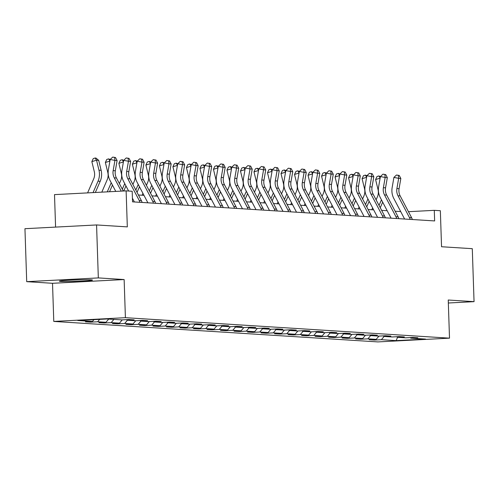 <?xml version="1.0" encoding="UTF-8"?>
<svg xmlns="http://www.w3.org/2000/svg" width="499" height="499" viewBox="0 0 499 499"><rect width="100%" height="100%" fill="white"/><g stroke="black" fill="none" stroke-linecap="round" stroke-linejoin="round"><path stroke-width="0.75" d="M91.043 279.845A16.548 0.711 178.1 0 0 72.48 280.058A16.548 0.711 178.1 0 0 59.4 281.187A16.548 0.711 178.1 0 0 60.847 281.43A16.548 0.711 178.1 0 0 79.41 281.224A16.548 0.711 178.1 0 0 92.483 280.089A16.548 0.711 178.1 0 0 91.043 279.845M53.78 321.431L377.88 341.909L449.505 338.154L125.405 317.682L53.78 321.431L52.52 283.295L124.139 279.546L98.328 277.912L26.709 281.667L52.52 283.295M26.709 281.667L24.95 228.698L96.569 224.949L127.32 226.889L126.122 190.874L54.503 194.622L55.582 227.095M448.339 302.999L474.05 301.652L472.291 248.683L441.546 246.743L440.349 210.721L434.286 210.341L408.456 211.695M98.328 277.912L96.569 224.949M410.253 337.58L410.82 338.154L417.888 337.779L412.692 337.455L405.625 337.823L397.31 337.299L404.377 336.925L399.181 336.6L392.114 336.968L383.8 336.445L390.867 336.077L385.671 335.746L378.604 336.114L370.289 335.59L377.356 335.222L372.16 334.891L365.093 335.259L356.779 334.735L363.846 334.367L358.644 334.037L351.583 334.411L343.268 333.881L350.329 333.513L345.133 333.182L338.072 333.557L329.758 333.026L336.819 332.658L331.623 332.334L324.556 332.702L316.241 332.178L323.308 331.804L318.113 331.479L311.045 331.847L302.731 331.324L309.798 330.949L304.602 330.625L297.535 330.993L289.22 330.469L296.287 330.101L291.092 329.77L284.025 330.138L275.71 329.614L282.777 329.246L277.575 328.916L270.514 329.284L262.2 328.76L269.26 328.392L264.065 328.061L257.004 328.436L248.689 327.905L255.75 327.537L250.554 327.207L243.487 327.581L235.172 327.057L242.24 326.683L237.044 326.358L229.977 326.726L221.662 326.203L228.729 325.828L223.533 325.504L216.466 325.872L208.152 325.348L215.219 324.98L210.023 324.649L202.956 325.017L194.641 324.493L201.708 324.125L196.512 323.795L189.445 324.163L181.131 323.639L188.198 323.271L182.996 322.94L175.935 323.315L167.62 322.784L174.681 322.416L169.485 322.086L162.424 322.46L154.104 321.936L161.171 321.562L155.975 321.237L148.908 321.606L140.593 321.082L147.66 320.707L142.465 320.383L135.397 320.751L127.083 320.227L134.15 319.859L128.954 319.528L121.887 319.896L107.16 318.967L77.738 320.508L92.465 321.437L85.398 321.811L90.593 322.136L90.575 321.537M410.82 338.154L425.547 339.083L396.125 340.624L381.398 339.694L374.337 340.062L374.312 339.463M90.593 322.136L97.661 321.768L105.975 322.292L98.908 322.666L104.104 322.99L111.171 322.622L119.486 323.146L112.418 323.514L117.621 323.845L124.681 323.477L132.996 324.001L125.935 324.369L131.131 324.699L138.198 324.325L146.513 324.855L139.446 325.223L144.641 325.554L151.708 325.18L160.023 325.71L152.956 326.078L158.152 326.408L165.219 326.034L173.533 326.558L166.466 326.932L171.662 327.257L178.729 326.889L187.044 327.413L179.977 327.787L185.173 328.111L192.24 327.743L200.554 328.267L193.487 328.635L198.689 328.966L205.75 328.598L214.065 329.122L207.004 329.49L212.2 329.82L219.261 329.452L227.575 329.976L220.514 330.344L225.71 330.675L232.777 330.301L241.092 330.831L234.025 331.199L239.221 331.529L246.288 331.155L254.602 331.679L247.535 332.053L252.731 332.378L259.798 332.01L268.113 332.534L261.046 332.908L266.241 333.232L273.309 332.864L281.623 333.388L274.556 333.756L279.752 334.087L286.819 333.719L295.134 334.243L288.073 334.611L293.269 334.941L300.329 334.573L308.644 335.097L301.583 335.465L306.779 335.796L313.846 335.422L322.161 335.952L315.094 336.32L320.289 336.65L327.356 336.276L335.671 336.8L328.604 337.174L333.8 337.499L340.867 337.131L349.181 337.655L342.114 338.029L347.31 338.353L354.377 337.985L362.692 338.509L355.625 338.883L360.821 339.208L367.888 338.84L376.202 339.364L369.135 339.732L374.337 340.062M126.122 190.874L132.185 191.254L132.541 201.846L434.641 220.932L434.286 210.341M396.742 336.725L397.31 337.299M376.202 339.364L378.947 336.095M367.888 338.84L370.601 335.609M383.232 335.871L383.8 336.445M362.692 338.509L365.436 335.241M354.377 337.985L357.091 334.754M369.722 335.016L370.289 335.59M349.181 337.655L351.926 334.392M340.867 337.131L343.58 333.9M356.211 334.168L356.779 334.735M335.671 336.8L338.416 333.538M327.356 336.276L330.07 333.051M342.701 333.313L343.268 333.881M322.161 335.952L324.905 332.683M313.846 335.422L316.553 332.197M329.19 332.459L329.758 333.026M308.644 335.097L311.388 331.829M300.329 334.573L303.043 331.342M315.674 331.604L316.241 332.178M295.134 334.243L297.878 330.974M286.819 333.719L289.532 330.488M302.163 330.75L302.731 331.324M281.623 333.388L284.368 330.12M273.309 332.864L276.022 329.633M288.653 329.895L289.22 330.469M268.113 332.534L270.857 329.271M259.798 332.01L262.511 328.779M275.142 329.047L275.71 329.614M254.602 331.679L257.347 328.417M246.288 331.155L249.001 327.93M261.632 328.192L262.2 328.76M241.092 330.831L243.836 327.562M232.777 330.301L235.491 327.076M248.122 327.338L248.689 327.905M227.575 329.976L230.32 326.708M219.261 329.452L221.974 326.221M234.605 326.483L235.172 327.057M214.065 329.122L216.809 325.853M205.75 328.598L208.463 325.367M221.094 325.629L221.662 326.203M200.554 328.267L203.299 324.999M192.24 327.743L194.953 324.512M207.584 324.774L208.152 325.348M187.044 327.413L189.788 324.15M178.729 326.889L181.443 323.658M194.074 323.926L194.641 324.493M173.533 326.558L176.278 323.296M165.219 326.034L167.932 322.809M180.563 323.071L181.131 323.639M160.023 325.71L162.768 322.441M151.708 325.18L154.422 321.955M167.053 322.217L167.62 322.784M146.513 324.855L149.257 321.587M138.198 324.325L140.905 321.1M153.536 321.362L154.104 321.936M132.996 324.001L135.74 320.732M124.681 323.477L127.395 320.246M140.026 320.508L140.593 321.082M119.486 323.146L122.23 319.878M111.171 322.622L113.884 319.391M126.515 319.653L127.083 320.227M105.975 322.292L108.688 319.067M97.661 321.768L99.681 319.36M92.465 321.437L93.962 319.659M124.139 279.546L125.405 317.682M474.05 301.652L448.239 300.018L449.505 338.154M400.685 211.57L395.146 211.22M387.174 210.721L381.635 210.366M373.664 209.867L368.125 209.518M360.153 209.012L354.614 208.663M346.643 208.158L341.104 207.809M333.132 207.303L327.587 206.954M319.622 206.449L314.077 206.099M306.105 205.594L300.566 205.245M292.595 204.746L287.056 204.397M279.084 203.891L273.546 203.542M265.574 203.037L260.035 202.688M252.064 202.182L246.525 201.833M238.553 201.328L233.008 200.978M225.037 200.473L219.498 200.124M211.526 199.625L205.987 199.269M198.016 198.77L192.477 198.421M184.505 197.916L178.966 197.567M170.995 197.061L165.456 196.712M157.484 196.207L151.939 195.858M143.974 195.352L138.429 195.003M396.125 340.624L397.578 337.312M381.398 339.694L384.111 336.463M104.104 322.99L104.085 322.391M117.621 323.845L117.596 323.246M131.131 324.699L131.112 324.101M144.641 325.554L144.623 324.955M158.152 326.408L158.133 325.803M171.662 327.257L171.644 326.658M185.173 328.111L185.154 327.512M198.689 328.966L198.664 328.367M212.2 329.82L212.181 329.221M225.71 330.675L225.691 330.076M239.221 331.529L239.202 330.924M252.731 332.378L252.712 331.779M266.241 333.232L266.223 332.633M279.752 334.087L279.733 333.488M293.269 334.941L293.244 334.342M306.779 335.796L306.76 335.197M320.289 336.65L320.271 336.052M333.8 337.499L333.781 336.9M347.31 338.353L347.292 337.754M360.821 339.208L360.802 338.609M121.238 191.129L114.271 177.85A10.61 9.681 93.6 0 1 113.161 170.627L114.932 160.416L110.173 159.487L108.408 169.697A15.912 14.521 -86.4 0 0 110.061 180.532L115.774 191.416M123.278 191.023L116.435 177.987A10.61 9.681 93.6 0 1 115.331 170.764L117.097 160.553L114.932 160.416L114.627 157.466L115.487 157.516L112.718 157.091L114.627 157.466M112.718 157.091L110.173 159.487L108.639 158.869L106.767 159.437L105.364 162.481L107.803 172.467A10.61 9.681 -86.4 0 1 107.179 179.783L101.808 192.146M117.097 160.553L115.487 157.516M87.599 192.888L93.669 178.929A10.61 9.681 -86.4 0 0 94.292 171.612L91.853 161.626L93.257 158.582L95.128 158.015L95.995 158.071L98.696 160.341L101.135 170.327A15.912 14.521 93.6 0 1 100.199 181.299L95.34 192.483M98.696 160.341L96.532 160.204L98.97 170.19A15.912 14.521 93.6 0 1 98.035 181.162L93.063 192.602M95.128 158.015L96.532 160.204L91.853 161.626M139.901 202.313A7.429 6.774 -86.4 0 0 139.227 200.504L127.781 178.704A10.61 9.681 93.6 0 1 126.677 171.475L128.443 161.271L123.683 160.341L121.918 170.546A15.912 14.521 -86.4 0 0 123.571 181.387L128.636 191.03M142.065 202.451A7.429 6.774 -86.4 0 0 141.392 200.642L129.946 178.842A10.61 9.681 93.6 0 1 128.842 171.612L130.607 161.408L128.443 161.271L128.137 158.32L129.004 158.37L126.235 157.946L128.137 158.32M132.416 198.234L134.374 201.964M126.235 157.946L123.683 160.341L122.155 159.717L120.284 160.291L118.874 163.335L121.313 173.321A10.61 9.681 -86.4 0 1 120.689 180.632L119.392 183.626M130.607 161.408L129.004 158.37M153.411 203.168A7.429 6.774 -86.4 0 0 152.738 201.359L141.292 179.553A10.61 9.681 93.6 0 1 140.188 172.33L141.953 162.125L137.194 161.196L135.429 171.4A15.912 14.521 -86.4 0 0 137.088 182.241L147.891 202.819M155.576 203.305A7.429 6.774 -86.4 0 0 154.902 201.496L143.456 179.69A10.61 9.681 93.6 0 1 142.352 172.467L144.117 162.262L141.953 162.125L141.647 159.169L142.514 159.225L139.745 158.801L141.647 159.169M139.745 158.801L137.194 161.196M144.117 162.262L142.514 159.225M111.227 182.753L107.273 191.859M112.443 185.067L109.549 191.741M109.892 161.102L105.364 162.481M109.93 160.884L108.639 158.869M124.738 183.607L122.311 189.19M125.954 185.921L123.752 190.998M123.409 161.957L118.874 163.335M123.446 161.732L122.155 159.717M166.922 204.022A7.429 6.774 -86.4 0 0 166.248 202.214L154.802 180.407A10.61 9.681 93.6 0 1 153.698 173.184L155.463 162.98L150.71 162.05L148.939 172.255A15.912 14.521 -86.4 0 0 150.598 183.089L161.402 203.673M169.086 204.16A7.429 6.774 -86.4 0 0 168.412 202.351L156.967 180.544A10.61 9.681 93.6 0 1 155.863 173.321L157.628 163.117L155.463 162.98L155.158 160.023L156.025 160.079L153.255 159.655L155.158 160.023M153.255 159.655L150.71 162.05L149.176 161.427L147.305 162L145.901 165.038L148.334 175.024A10.61 9.681 -86.4 0 1 147.716 182.341L146.413 185.329M157.628 163.117L156.025 160.079M180.432 204.877A7.429 6.774 -86.4 0 0 179.759 203.068L168.313 181.262A10.61 9.681 93.6 0 1 167.209 174.039L168.974 163.828L164.221 162.899L162.449 173.109A15.912 14.521 -86.4 0 0 164.109 183.944L174.912 204.528M182.597 205.008A7.429 6.774 -86.4 0 0 181.923 203.205L170.477 181.399A10.61 9.681 93.6 0 1 169.373 174.176L171.145 163.965L168.974 163.828L168.668 160.878L169.535 160.934L166.766 160.503L168.668 160.878M166.766 160.503L164.221 162.899L162.686 162.281L160.815 162.849L159.412 165.893L161.844 175.879A10.61 9.681 -86.4 0 1 161.227 183.195L159.929 186.183M171.145 163.965L169.535 160.934M193.943 205.725A7.429 6.774 -86.4 0 0 193.269 203.923L181.823 182.116A10.61 9.681 93.6 0 1 180.719 174.893L182.491 164.682L177.731 163.753L175.966 173.964A15.912 14.521 -86.4 0 0 177.619 184.798L188.422 205.376M196.113 205.862A7.429 6.774 -86.4 0 0 195.433 204.06L183.988 182.254A10.61 9.681 93.6 0 1 182.883 175.03L184.655 164.82L182.491 164.682L182.179 161.732L183.046 161.788L180.276 161.358L182.179 161.732M180.276 161.358L177.731 163.753L176.197 163.136L174.326 163.703L172.922 166.747L175.361 176.733A10.61 9.681 -86.4 0 1 174.737 184.05L173.44 187.038M184.655 164.82L183.046 161.788M132.902 184.474L134.2 181.486A10.61 9.681 -86.4 0 0 134.824 174.176L132.385 164.183L133.794 161.146L135.666 160.572L137.2 161.189M138.248 184.455L135.828 190.038M139.471 186.776L137.044 192.358M136.919 162.805L132.385 164.183M136.957 162.587L135.666 160.572M151.765 185.31L149.338 190.892M152.981 187.63L150.555 193.213M142.109 195.24L142.926 193.363M150.43 163.66L145.901 165.038M150.467 163.441L149.176 161.427M165.275 186.164L162.849 191.747M166.491 188.485L164.065 194.067M155.619 196.088L156.437 194.217M163.94 164.514L159.412 165.893M163.978 164.296L162.686 162.281M178.785 187.019L176.359 192.602M180.002 189.339L177.575 194.922M169.136 196.943L169.947 195.072M177.451 165.369L172.922 166.747M177.488 165.15L176.197 163.136M186.95 187.892L188.248 184.904A10.61 9.681 -86.4 0 0 188.872 177.588L186.433 167.602L187.836 164.558L189.707 163.99L191.248 164.608L189.477 174.818A15.912 14.521 -86.4 0 0 191.129 185.653L201.933 206.23M192.296 187.874L189.869 193.456M193.512 190.194L191.086 195.776M182.646 197.797L183.457 195.926M190.961 166.223L186.433 167.602M190.998 166.005L189.707 163.99M200.461 188.747L201.758 185.759A10.61 9.681 -86.4 0 0 202.382 178.442L199.943 168.456L201.347 165.412L203.224 164.845L204.758 165.456L202.987 175.667A15.912 14.521 -86.4 0 0 204.64 186.507L215.443 207.085M205.806 188.728L203.38 194.311M207.023 191.042L204.596 196.625M196.157 198.652L196.968 196.774M204.471 167.078L199.943 168.456M204.515 166.853L203.224 164.845M213.971 189.595L215.269 186.607A10.61 9.681 -86.4 0 0 215.892 179.297L213.453 169.304L214.863 166.267L216.734 165.693L218.269 166.31M219.317 189.576L216.89 195.165M220.539 191.897L218.113 197.479M209.667 199.506L210.484 197.629M217.988 167.926L213.453 169.304M218.026 167.708L216.734 165.693M227.482 190.45L228.785 187.462A10.61 9.681 -86.4 0 0 229.403 180.151L226.964 170.159L228.374 167.121L230.245 166.547L231.779 167.165L230.008 177.376A15.912 14.521 -86.4 0 0 231.667 188.21L242.47 208.794M232.833 190.431L230.407 196.013M234.05 192.751L231.623 198.334M223.178 200.361L223.995 198.483M231.499 168.781L226.964 170.159M231.536 168.562L230.245 166.547M240.998 191.304L242.296 188.316A10.61 9.681 -86.4 0 0 242.913 181L240.481 171.014L241.884 167.97L243.755 167.402L245.29 168.02L243.518 178.23A15.912 14.521 -86.4 0 0 245.177 189.065L255.981 209.649M246.344 191.285L243.917 196.868M247.56 193.606L245.134 199.188M236.688 201.209L237.505 199.338M245.009 169.635L240.481 171.014M245.046 169.417L243.755 167.402M254.509 192.159L255.806 189.171A10.61 9.681 -86.4 0 0 256.43 181.854L253.991 171.868L255.394 168.824L257.266 168.257L258.8 168.874L257.029 179.085A15.912 14.521 -86.4 0 0 258.688 189.919L269.491 210.497M259.854 192.14L257.428 197.723M261.071 194.46L258.644 200.043M250.205 202.064L251.016 200.193M258.519 170.49L253.991 171.868M258.557 170.271L257.266 168.257M268.019 193.013L269.317 190.025A10.61 9.681 -86.4 0 0 269.94 182.709L267.501 172.723L268.905 169.679L270.776 169.111L272.311 169.729L270.545 179.939A15.912 14.521 -86.4 0 0 272.198 190.774L283.002 211.351M273.365 192.994L270.938 198.577M274.581 195.315L272.155 200.897M263.715 202.918L264.526 201.047M272.03 171.344L267.501 172.723M272.067 171.126L270.776 169.111M281.53 193.868L282.827 190.88A10.61 9.681 -86.4 0 0 283.451 183.563L281.012 173.577L282.415 170.533L284.287 169.966L285.827 170.583L284.056 180.788A15.912 14.521 -86.4 0 0 285.709 191.628L296.512 212.206M286.875 193.849L284.449 199.432M288.091 196.163L285.665 201.746M277.226 203.773L278.037 201.895M285.54 172.199L281.012 173.577M285.578 171.98L284.287 169.966M295.04 194.722L296.337 191.728A10.61 9.681 -86.4 0 0 296.961 184.418L294.522 174.432L295.932 171.388L297.803 170.814L299.338 171.431L297.566 181.642A15.912 14.521 -86.4 0 0 299.225 192.483L310.022 213.061M300.386 194.704L297.959 200.286M301.602 197.018L299.182 202.6M290.736 204.627L291.553 202.75M299.057 173.047L294.522 174.432M299.094 172.829L297.803 170.814M308.55 195.571L309.848 192.583A10.61 9.681 -86.4 0 0 310.472 185.272L308.033 175.28L309.442 172.242L311.314 171.668L312.848 172.286L311.077 182.497A15.912 14.521 -86.4 0 0 312.736 193.331L323.539 213.915M313.902 195.552L311.476 201.134M315.118 197.872L312.692 203.455M304.247 205.482L305.064 203.604M312.567 173.902L308.033 175.28M312.605 173.683L311.314 171.668M322.061 196.425L323.364 193.437A10.61 9.681 -86.4 0 0 323.982 186.121L321.549 176.135L322.953 173.091L324.824 172.523L326.358 173.141L324.587 183.351A15.912 14.521 -86.4 0 0 326.246 194.186L337.05 214.77M327.413 196.406L324.986 201.989M328.629 198.727L326.203 204.309M317.757 206.33L318.574 204.459M326.078 174.756L321.549 176.135M326.115 174.538L324.824 172.523M335.577 197.28L336.875 194.292A10.61 9.681 -86.4 0 0 337.499 186.975L335.06 176.989L336.463 173.945L338.334 173.378L339.869 173.995L338.097 184.206A15.912 14.521 -86.4 0 0 339.757 195.04L350.56 215.624M340.923 197.261L338.497 202.844M342.139 199.581L339.713 205.164M331.267 207.185L332.084 205.314M339.588 175.611L335.06 176.989M339.626 175.392L338.334 173.378M349.088 198.134L350.385 195.146A10.61 9.681 -86.4 0 0 351.009 187.83L348.57 177.844L349.974 174.8L351.845 174.232L353.379 174.85L351.614 185.06A15.912 14.521 -86.4 0 0 353.267 195.895L364.07 216.472M354.433 198.115L352.007 203.698M355.65 200.436L353.223 206.018M344.784 208.039L345.595 206.168M353.099 176.465L348.57 177.844M353.136 176.247L351.845 174.232M207.459 206.58A7.429 6.774 -86.4 0 0 206.779 204.771L195.334 182.971A10.61 9.681 93.6 0 1 194.23 175.748L196.001 165.537L191.242 164.608L193.787 162.212L196.556 162.643L193.787 162.212M209.624 206.717A7.429 6.774 -86.4 0 0 208.95 204.908L197.504 183.108A10.61 9.681 93.6 0 1 196.4 175.885L198.165 165.674L196.001 165.537L195.689 162.587M198.165 165.674L196.556 162.643M220.97 207.434A7.429 6.774 -86.4 0 0 220.296 205.625L208.85 183.825A10.61 9.681 93.6 0 1 207.746 176.596L209.511 166.392L204.752 165.462L207.303 163.067L210.067 163.491L207.303 163.067M223.134 207.572A7.429 6.774 -86.4 0 0 222.46 205.763L211.015 183.963A10.61 9.681 93.6 0 1 209.911 176.733L211.676 166.529L209.511 166.392L209.206 163.441M211.676 166.529L210.067 163.491M234.48 208.289A7.429 6.774 -86.4 0 0 233.806 206.48L222.361 184.68A10.61 9.681 93.6 0 1 221.257 177.451L223.022 167.246L218.263 166.317L216.497 176.521A15.912 14.521 -86.4 0 0 218.157 187.362L228.96 207.94M236.645 208.426A7.429 6.774 -86.4 0 0 235.971 206.617L224.525 184.811A10.61 9.681 93.6 0 1 223.421 177.588L225.186 167.383L223.022 167.246L222.716 164.29L223.583 164.346L220.814 163.922L222.716 164.29M220.814 163.922L218.263 166.317M225.186 167.383L223.583 164.346M247.991 209.143A7.429 6.774 -86.4 0 0 247.317 207.334L235.871 185.528A10.61 9.681 93.6 0 1 234.767 178.305L236.532 168.101L231.779 167.171L234.324 164.776L237.094 165.2L234.324 164.776M250.155 209.281A7.429 6.774 -86.4 0 0 249.481 207.472L238.035 185.665A10.61 9.681 93.6 0 1 236.931 178.442L238.697 168.238L236.532 168.101L236.227 165.144M238.697 168.238L237.094 165.2M261.501 209.998A7.429 6.774 -86.4 0 0 260.827 208.189L249.381 186.383A10.61 9.681 93.6 0 1 248.277 179.16L250.043 168.949L245.29 168.02L247.835 165.624L250.604 166.055L247.835 165.624M263.665 210.135A7.429 6.774 -86.4 0 0 262.992 208.326L251.546 186.52A10.61 9.681 93.6 0 1 250.442 179.297L252.213 169.086L250.043 168.949L249.737 165.999M252.213 169.086L250.604 166.055M275.011 210.846A7.429 6.774 -86.4 0 0 274.338 209.044L262.892 187.237A10.61 9.681 93.6 0 1 261.788 180.014L263.559 169.803L258.8 168.874L261.345 166.479L264.114 166.909L261.345 166.479M277.182 210.983A7.429 6.774 -86.4 0 0 276.502 209.181L265.056 187.374A10.61 9.681 93.6 0 1 263.952 180.151L265.724 169.941L263.559 169.803L263.247 166.853M265.724 169.941L264.114 166.909M288.528 211.701A7.429 6.774 -86.4 0 0 287.848 209.892L276.402 188.092A10.61 9.681 93.6 0 1 275.298 180.869L277.07 170.658L272.311 169.729L274.855 167.333L277.625 167.764L274.855 167.333M290.692 211.838A7.429 6.774 -86.4 0 0 290.013 210.029L278.573 188.229A10.61 9.681 93.6 0 1 277.469 181.006L279.234 170.795L277.07 170.658L276.758 167.708M279.234 170.795L277.625 167.764M302.038 212.555A7.429 6.774 -86.4 0 0 301.365 210.746L289.919 188.946A10.61 9.681 93.6 0 1 288.815 181.723L290.58 171.513L285.821 170.583L288.366 168.188L291.135 168.612L288.366 168.188M304.203 212.693A7.429 6.774 -86.4 0 0 303.529 210.884L292.083 189.084A10.61 9.681 93.6 0 1 290.979 181.854L292.745 171.65L290.58 171.513L290.275 168.562M292.745 171.65L291.135 168.612M315.549 213.41A7.429 6.774 -86.4 0 0 314.875 211.601L303.429 189.801A10.61 9.681 93.6 0 1 302.325 182.572L304.091 172.367L299.331 171.438L301.883 169.042L304.652 169.467L301.883 169.042M317.713 213.547A7.429 6.774 -86.4 0 0 317.04 211.738L305.594 189.938A10.61 9.681 93.6 0 1 304.49 182.709L306.255 172.504L304.091 172.367L303.785 169.411M306.255 172.504L304.652 169.467M329.059 214.264A7.429 6.774 -86.4 0 0 328.386 212.455L316.94 190.649A10.61 9.681 93.6 0 1 315.836 183.426L317.601 173.222L312.842 172.292L315.393 169.897L318.162 170.321L315.393 169.897M331.224 214.402A7.429 6.774 -86.4 0 0 330.55 212.593L319.104 190.786A10.61 9.681 93.6 0 1 318 183.563L319.765 173.359L317.601 173.222L317.295 170.265M319.765 173.359L318.162 170.321M342.57 215.119A7.429 6.774 -86.4 0 0 341.896 213.31L330.45 191.504A10.61 9.681 93.6 0 1 329.346 184.281L331.111 174.076L326.358 173.141L328.903 170.752L331.673 171.176L328.903 170.752M344.734 215.256A7.429 6.774 -86.4 0 0 344.061 213.447L332.615 191.641A10.61 9.681 93.6 0 1 331.511 184.418L333.276 174.207L331.111 174.076L330.806 171.12M333.276 174.207L331.673 171.176M356.08 215.967A7.429 6.774 -86.4 0 0 355.407 214.165L343.961 192.358A10.61 9.681 93.6 0 1 342.857 185.135L344.628 174.924L339.869 173.995L342.414 171.6L345.183 172.03L342.414 171.6M358.245 216.104A7.429 6.774 -86.4 0 0 357.571 214.302L346.125 192.495A10.61 9.681 93.6 0 1 345.021 185.272L346.793 175.062L344.628 174.924L344.316 171.974M346.793 175.062L345.183 172.03M369.591 216.822A7.429 6.774 -86.4 0 0 368.917 215.019L357.471 193.213A10.61 9.681 93.6 0 1 356.367 185.99L358.139 175.779L353.379 174.85L355.924 172.454L358.694 172.885L355.924 172.454M371.761 216.959A7.429 6.774 -86.4 0 0 371.081 215.15L359.636 193.35A10.61 9.681 93.6 0 1 358.531 186.127L360.303 175.916L358.139 175.779L357.827 172.829M360.303 175.916L358.694 172.885M383.107 217.676A7.429 6.774 -86.4 0 0 382.427 215.867L370.982 194.067A10.61 9.681 93.6 0 1 369.878 186.844L371.649 176.634L366.89 175.704L365.125 185.915A15.912 14.521 -86.4 0 0 366.777 196.749L377.581 217.327M385.272 217.814A7.429 6.774 -86.4 0 0 384.598 216.005L373.152 194.205A10.61 9.681 93.6 0 1 372.048 186.982L373.813 176.771L371.649 176.634L371.343 173.683L372.204 173.733L369.435 173.309L371.343 173.683M369.435 173.309L366.89 175.704L365.355 175.087L363.484 175.654L362.081 178.698L364.519 188.684A10.61 9.681 -86.4 0 1 363.896 196.001L362.598 198.989M373.813 176.771L372.204 173.733M396.618 218.531A7.429 6.774 -86.4 0 0 395.944 216.722L384.498 194.922A10.61 9.681 93.6 0 1 383.394 187.693L385.159 177.488L380.4 176.559L378.635 186.763A15.912 14.521 -86.4 0 0 380.288 197.604L391.091 218.182M398.782 218.668A7.429 6.774 -86.4 0 0 398.108 216.859L386.663 195.059A10.61 9.681 93.6 0 1 385.559 187.83L387.324 177.625L385.159 177.488L384.854 174.538L385.721 174.588L382.951 174.163L384.854 174.538M382.951 174.163L380.4 176.559L378.872 175.935L376.995 176.509L375.591 179.553L378.03 189.539A10.61 9.681 -86.4 0 1 377.406 196.849L376.109 199.843M387.324 177.625L385.721 174.588M367.944 198.97L365.518 204.553M369.16 201.284L366.734 206.873M358.294 208.894L359.105 207.016M366.609 177.32L362.081 178.698M366.646 177.101L365.355 175.087M410.128 219.385A7.429 6.774 -86.4 0 0 409.454 217.576L398.009 195.77A10.61 9.681 93.6 0 1 396.905 188.547L398.67 178.343L393.911 177.413L392.145 187.618A15.912 14.521 -86.4 0 0 393.805 198.459L404.608 219.036M412.293 219.523A7.429 6.774 -86.4 0 0 411.619 217.714L400.173 195.907A10.61 9.681 93.6 0 1 399.069 188.684L400.834 178.48L398.67 178.343L398.364 175.386L399.231 175.442L396.462 175.018L398.364 175.386M396.462 175.018L393.911 177.413M400.834 178.48L399.231 175.442M381.454 199.825L379.028 205.407M382.671 202.139L380.25 207.721M371.805 209.748L372.622 207.871M380.119 178.174L375.591 179.553M380.163 177.95L378.872 175.935M114.271 177.85L116.435 177.987M113.161 170.627L115.331 170.764M101.135 170.327L98.97 170.19M100.199 181.299L98.035 181.162M127.781 178.704L129.946 178.842M126.677 171.475L128.842 171.612M139.227 200.504L141.392 200.642M141.292 179.553L143.456 179.69M140.188 172.33L142.352 172.467M152.738 201.359L154.902 201.496M154.802 180.407L156.967 180.544M153.698 173.184L155.863 173.321M166.248 202.214L168.412 202.351M168.313 181.262L170.477 181.399M167.209 174.039L169.373 174.176M179.759 203.068L181.923 203.205M181.823 182.116L183.988 182.254M180.719 174.893L182.883 175.03M193.269 203.923L195.433 204.06M195.334 182.971L197.504 183.108M194.23 175.748L196.4 175.885M206.779 204.771L208.95 204.908M208.85 183.825L211.015 183.963M207.746 176.596L209.911 176.733M220.296 205.625L222.46 205.763M222.361 184.68L224.525 184.811M221.257 177.451L223.421 177.588M233.806 206.48L235.971 206.617M235.871 185.528L238.035 185.665M234.767 178.305L236.931 178.442M247.317 207.334L249.481 207.472M249.381 186.383L251.546 186.52M248.277 179.16L250.442 179.297M260.827 208.189L262.992 208.326M262.892 187.237L265.056 187.374M261.788 180.014L263.952 180.151M274.338 209.044L276.502 209.181M276.402 188.092L278.573 188.229M275.298 180.869L277.469 181.006M287.848 209.892L290.013 210.029M289.919 188.946L292.083 189.084M288.815 181.723L290.979 181.854M301.365 210.746L303.529 210.884M303.429 189.801L305.594 189.938M302.325 182.572L304.49 182.709M314.875 211.601L317.04 211.738M316.94 190.649L319.104 190.786M315.836 183.426L318 183.563M328.386 212.455L330.55 212.593M330.45 191.504L332.615 191.641M329.346 184.281L331.511 184.418M341.896 213.31L344.061 213.447M343.961 192.358L346.125 192.495M342.857 185.135L345.021 185.272M355.407 214.165L357.571 214.302M357.471 193.213L359.636 193.35M356.367 185.99L358.531 186.127M368.917 215.019L371.081 215.15M370.982 194.067L373.152 194.205M369.878 186.844L372.048 186.982M382.427 215.867L384.598 216.005M384.498 194.922L386.663 195.059M383.394 187.693L385.559 187.83M395.944 216.722L398.108 216.859M398.009 195.77L400.173 195.907M396.905 188.547L399.069 188.684M409.454 217.576L411.619 217.714"/></g></svg>
